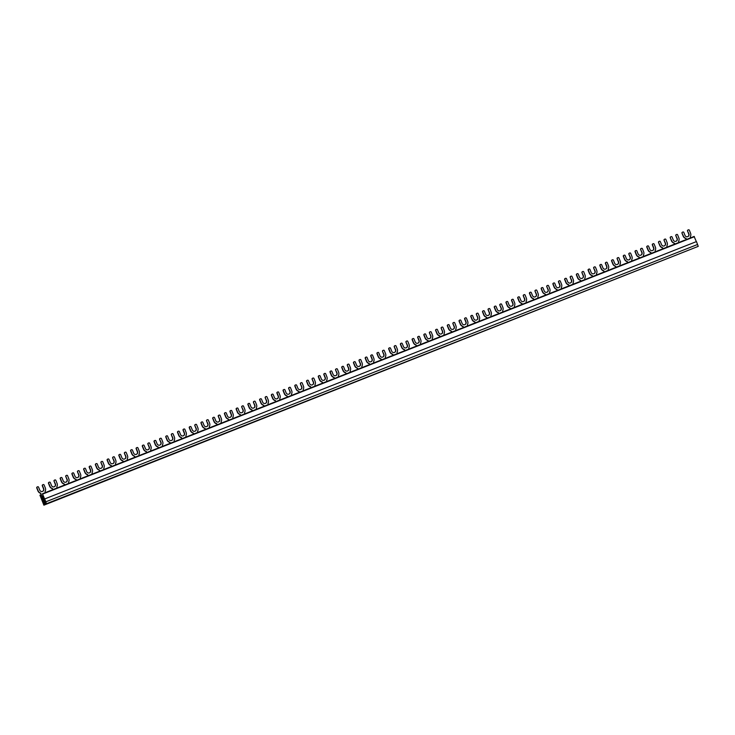 <?xml version="1.0" encoding="UTF-8"?>
<svg xmlns="http://www.w3.org/2000/svg" width="735" height="735" viewBox="0 0 735 735"><rect width="100%" height="100%" fill="white"/><g stroke="black" fill="none" stroke-linecap="round" stroke-linejoin="round"><path stroke-width="1.1" d="M39.947 495.17L43.889 505.175L698.25 246.363L696.449 241.585L44.605 498.982L42.428 493.773L46.103 503.117L42.933 495.932L42.455 496.199L45.395 503.512L42.226 496.327L41.748 496.603L44.458 504.035L41.518 496.722L41.041 496.998L43.76 504.44L39.947 495.17L41.16 494.692M44.697 498.936L46.498 503.705L43.889 505.175M686.251 239.555L686.04 238.425L686.462 239.472M64.478 485.063L64.267 483.933L64.689 484.981M674.519 244.185L674.307 243.055L674.73 244.103M52.745 489.694L52.534 488.564L52.957 489.611M662.786 248.825L662.575 247.686L662.998 248.733M41.895 496.52L40.609 493.304L42.097 496.401M40.802 493.194A3.941 3.85 -119.4 0 1 38.156 490.824L36.952 487.829A0.717 0.698 -119.4 0 1 37.338 486.91L37.66 486.781A0.717 0.698 -119.4 0 1 38.578 487.186L39.782 490.181A2.15 2.104 60.6 0 0 42.795 491.283A2.15 2.104 60.6 0 0 43.696 488.637L42.492 485.642A0.717 0.698 -119.4 0 1 42.878 484.723L43.2 484.595A0.717 0.698 -119.4 0 1 44.118 484.999L45.322 487.994A3.941 3.85 -119.4 0 1 45.037 491.522L45.46 492.569M84.056 468.489A0.717 0.698 60.6 0 0 83.68 469.417L84.883 472.412A3.941 3.85 60.6 0 0 87.529 474.782L88.154 475.72M87.731 474.663A3.941 3.85 -119.4 0 1 85.076 472.293L83.873 469.307A0.717 0.698 -119.4 0 1 84.259 468.379L84.589 468.25A0.717 0.698 -119.4 0 1 85.508 468.664L86.712 471.649A2.15 2.104 60.6 0 0 89.716 472.752A2.15 2.104 60.6 0 0 90.616 470.106L89.413 467.12A0.717 0.698 -119.4 0 1 89.799 466.192L90.129 466.063A0.717 0.698 -119.4 0 1 91.048 466.477L92.252 469.463A3.941 3.85 -119.4 0 1 91.967 472.991L92.389 474.038M130.986 449.967A0.717 0.698 60.6 0 0 130.6 450.886L131.804 453.881A3.941 3.85 60.6 0 0 134.459 456.251L135.075 457.188M134.661 456.141A3.941 3.85 -119.4 0 1 132.006 453.771L130.802 450.775A0.717 0.698 -119.4 0 1 131.188 449.848L131.51 449.719A0.717 0.698 -119.4 0 1 132.429 450.132L133.632 453.118A2.15 2.104 60.6 0 0 136.646 454.221A2.15 2.104 60.6 0 0 137.546 451.575L136.343 448.589A0.717 0.698 -119.4 0 1 136.728 447.661L137.05 447.532A0.717 0.698 -119.4 0 1 137.969 447.946L139.172 450.932A3.941 3.85 -119.4 0 1 138.897 454.469L139.319 455.516M177.916 431.436A0.717 0.698 60.6 0 0 177.53 432.355L178.734 435.35A3.941 3.85 60.6 0 0 181.38 437.72L182.004 438.657M181.582 437.61A3.941 3.85 -119.4 0 1 178.927 435.239L177.732 432.244A0.717 0.698 -119.4 0 1 178.109 431.326L178.44 431.197A0.717 0.698 -119.4 0 1 179.358 431.601L180.562 434.596A2.15 2.104 60.6 0 0 183.575 435.699A2.15 2.104 60.6 0 0 184.467 433.053L183.263 430.058A0.717 0.698 -119.4 0 1 183.649 429.139L183.98 429.01A0.717 0.698 -119.4 0 1 184.898 429.415L186.102 432.41A3.941 3.85 -119.4 0 1 185.817 435.938L186.24 436.985M224.837 412.905A0.717 0.698 60.6 0 0 224.451 413.833L225.654 416.818A3.941 3.85 60.6 0 0 228.309 419.189L228.934 420.126M228.511 419.079A3.941 3.85 -119.4 0 1 225.856 416.708L224.653 413.713A0.717 0.698 -119.4 0 1 225.039 412.794L225.36 412.666A0.717 0.698 -119.4 0 1 226.279 413.07L227.482 416.065A2.15 2.104 60.6 0 0 230.496 417.168A2.15 2.104 60.6 0 0 231.396 414.522L230.193 411.526A0.717 0.698 -119.4 0 1 230.579 410.608L230.9 410.479A0.717 0.698 -119.4 0 1 231.819 410.883L233.023 413.878A3.941 3.85 -119.4 0 1 232.747 417.406L233.17 418.454M271.766 394.383A0.717 0.698 60.6 0 0 271.38 395.301L272.584 398.296A3.941 3.85 60.6 0 0 275.239 400.667L275.855 401.604M275.432 400.547A3.941 3.85 -119.4 0 1 272.786 398.177L271.582 395.191A0.717 0.698 -119.4 0 1 271.968 394.263L272.29 394.135A0.717 0.698 -119.4 0 1 273.209 394.548L274.412 397.534A2.15 2.104 60.6 0 0 277.426 398.636A2.15 2.104 60.6 0 0 278.326 395.99L277.123 393.004A0.717 0.698 -119.4 0 1 277.508 392.077L277.83 391.948A0.717 0.698 -119.4 0 1 278.749 392.361L279.952 395.347A3.941 3.85 -119.4 0 1 279.667 398.875L280.09 399.923M318.687 375.851A0.717 0.698 60.6 0 0 318.31 376.77L319.514 379.765A3.941 3.85 60.6 0 0 322.16 382.136L322.784 383.073M322.362 382.025A3.941 3.85 -119.4 0 1 319.707 379.655L318.503 376.66A0.717 0.698 -119.4 0 1 318.889 375.741L319.22 375.613A0.717 0.698 -119.4 0 1 320.138 376.017L321.342 379.012A2.15 2.104 60.6 0 0 324.346 380.105A2.15 2.104 60.6 0 0 325.247 377.459L324.043 374.473A0.717 0.698 -119.4 0 1 324.429 373.545L324.76 373.417A0.717 0.698 -119.4 0 1 325.678 373.83L326.882 376.816A3.941 3.85 -119.4 0 1 326.597 380.353L327.02 381.401M365.617 357.32A0.717 0.698 60.6 0 0 365.231 358.239L366.434 361.234A3.941 3.85 60.6 0 0 369.089 363.604L369.705 364.542M369.292 363.494A3.941 3.85 -119.4 0 1 366.636 361.124L365.433 358.129A0.717 0.698 -119.4 0 1 365.819 357.21L366.14 357.081A0.717 0.698 -119.4 0 1 367.059 357.486L368.263 360.481A2.15 2.104 60.6 0 0 371.276 361.583A2.15 2.104 60.6 0 0 372.176 358.937L370.973 355.942A0.717 0.698 -119.4 0 1 371.359 355.023L371.68 354.895A0.717 0.698 -119.4 0 1 372.599 355.299L373.803 358.294A3.941 3.85 -119.4 0 1 373.527 361.822L373.95 362.869M412.546 338.789A0.717 0.698 60.6 0 0 412.16 339.717L413.364 342.703A3.941 3.85 60.6 0 0 416.01 345.073L416.635 346.01M416.212 344.963A3.941 3.85 -119.4 0 1 413.557 342.593L412.363 339.598A0.717 0.698 -119.4 0 1 412.739 338.679L413.07 338.55A0.717 0.698 -119.4 0 1 413.989 338.954L415.192 341.95A2.15 2.104 60.6 0 0 418.206 343.052A2.15 2.104 60.6 0 0 419.097 340.406L417.893 337.411A0.717 0.698 -119.4 0 1 418.279 336.492L418.61 336.364A0.717 0.698 -119.4 0 1 419.529 336.768L420.732 339.763A3.941 3.85 -119.4 0 1 420.448 343.291L420.87 344.338M459.467 320.267A0.717 0.698 60.6 0 0 459.081 321.186L460.285 324.181A3.941 3.85 60.6 0 0 462.94 326.551L463.564 327.488M463.142 326.432A3.941 3.85 -119.4 0 1 460.487 324.062L459.283 321.076A0.717 0.698 -119.4 0 1 459.669 320.148L459.991 320.019A0.717 0.698 -119.4 0 1 460.909 320.432L462.113 323.418A2.15 2.104 60.6 0 0 465.126 324.521A2.15 2.104 60.6 0 0 466.027 321.875L464.823 318.889A0.717 0.698 -119.4 0 1 465.209 317.961L465.531 317.832A0.717 0.698 -119.4 0 1 466.449 318.246L467.653 321.232A3.941 3.85 -119.4 0 1 467.377 324.76L467.8 325.816M506.397 301.736A0.717 0.698 60.6 0 0 506.011 302.655L507.214 305.65A3.941 3.85 60.6 0 0 509.87 308.02L510.485 308.957M510.062 307.91A3.941 3.85 -119.4 0 1 507.416 305.539L506.213 302.544A0.717 0.698 -119.4 0 1 506.599 301.626L506.92 301.497A0.717 0.698 -119.4 0 1 507.839 301.901L509.043 304.896A2.15 2.104 60.6 0 0 512.056 305.99A2.15 2.104 60.6 0 0 512.957 303.353L511.753 300.358A0.717 0.698 -119.4 0 1 512.139 299.43L512.46 299.301A0.717 0.698 -119.4 0 1 513.379 299.715L514.583 302.701A3.941 3.85 -119.4 0 1 514.298 306.238L514.721 307.285M553.317 283.205A0.717 0.698 60.6 0 0 552.941 284.123L554.135 287.119A3.941 3.85 60.6 0 0 556.79 289.489L557.415 290.426M556.992 289.379A3.941 3.85 -119.4 0 1 554.337 287.008L553.133 284.013A0.717 0.698 -119.4 0 1 553.519 283.094L553.85 282.966A0.717 0.698 -119.4 0 1 554.769 283.37L555.972 286.365A2.15 2.104 60.6 0 0 558.977 287.468A2.15 2.104 60.6 0 0 559.877 284.822L558.673 281.827A0.717 0.698 -119.4 0 1 559.059 280.908L559.39 280.779A0.717 0.698 -119.4 0 1 560.309 281.183L561.512 284.179A3.941 3.85 -119.4 0 1 561.228 287.707L561.65 288.754M600.247 264.673A0.717 0.698 60.6 0 0 599.861 265.601L601.065 268.587A3.941 3.85 60.6 0 0 603.72 270.958L604.335 271.895M603.922 270.848A3.941 3.85 -119.4 0 1 601.267 268.477L600.063 265.482A0.717 0.698 -119.4 0 1 600.449 264.563L600.771 264.435A0.717 0.698 -119.4 0 1 601.689 264.839L602.893 267.834A2.15 2.104 60.6 0 0 605.906 268.937A2.15 2.104 60.6 0 0 606.807 266.29L605.603 263.295A0.717 0.698 -119.4 0 1 605.989 262.377L606.311 262.248A0.717 0.698 -119.4 0 1 607.229 262.652L608.433 265.647A3.941 3.85 -119.4 0 1 608.157 269.175L608.58 270.223M647.177 246.151A0.717 0.698 60.6 0 0 646.791 247.07L647.994 250.065A3.941 3.85 60.6 0 0 650.64 252.436L651.265 253.373M650.842 252.316A3.941 3.85 -119.4 0 1 648.187 249.946L646.984 246.96A0.717 0.698 -119.4 0 1 647.37 246.032L647.7 245.903A0.717 0.698 -119.4 0 1 648.619 246.317L649.823 249.303A2.15 2.104 60.6 0 0 652.836 250.405A2.15 2.104 60.6 0 0 653.727 247.759L652.524 244.773A0.717 0.698 -119.4 0 1 652.91 243.845L653.24 243.717A0.717 0.698 -119.4 0 1 654.159 244.13L655.363 247.116A3.941 3.85 -119.4 0 1 655.078 250.644L655.501 251.701M42.676 484.834A0.717 0.698 60.6 0 0 42.29 485.762L42.492 485.642M42.694 491.338A2.15 2.104 -119.4 0 0 43.494 488.747L42.29 485.762M37.136 487.02A0.717 0.698 60.6 0 0 36.75 487.948L37.954 490.934A3.941 3.85 60.6 0 0 40.609 493.304M89.596 466.302A0.717 0.698 60.6 0 0 89.22 467.23L89.413 467.12M89.615 472.807A2.15 2.104 -119.4 0 0 90.414 470.216L89.22 467.23M87.943 475.802L87.529 474.782M136.526 447.78A0.717 0.698 60.6 0 0 136.14 448.699L136.343 448.589M136.545 454.276A2.15 2.104 -119.4 0 0 137.344 451.694L136.14 448.699M134.863 457.271L134.459 456.251M183.456 429.249A0.717 0.698 60.6 0 0 183.07 430.168L183.263 430.058M183.474 435.745A2.15 2.104 -119.4 0 0 184.274 433.163L183.07 430.168M181.793 438.74L181.38 437.72M230.377 410.718A0.717 0.698 60.6 0 0 229.991 411.646L230.193 411.526M230.395 417.223A2.15 2.104 -119.4 0 0 231.194 414.632L229.991 411.646M228.723 420.209L228.309 419.189M277.306 392.187A0.717 0.698 60.6 0 0 276.92 393.115L277.123 393.004M277.325 398.692A2.15 2.104 -119.4 0 0 278.124 396.101L276.92 393.115M275.643 401.687L275.239 400.667M324.227 373.665A0.717 0.698 60.6 0 0 323.85 374.584L324.043 374.473M324.245 380.16A2.15 2.104 -119.4 0 0 325.045 377.579L323.85 374.584M322.573 383.156L322.16 382.136M371.157 355.134A0.717 0.698 60.6 0 0 370.771 356.052L370.973 355.942M371.175 361.629A2.15 2.104 -119.4 0 0 371.974 359.048L370.771 356.052M369.494 364.624L369.089 363.604M418.086 336.602A0.717 0.698 60.6 0 0 417.7 337.53L417.893 337.411M418.105 343.107A2.15 2.104 -119.4 0 0 418.904 340.516L417.7 337.53M416.423 346.093L416.01 345.073M465.007 318.071A0.717 0.698 60.6 0 0 464.621 318.999L464.823 318.889M465.025 324.576A2.15 2.104 -119.4 0 0 465.825 321.985L464.621 318.999M463.353 327.571L462.94 326.551M511.937 299.549A0.717 0.698 60.6 0 0 511.551 300.468L511.753 300.358M511.955 306.045A2.15 2.104 -119.4 0 0 512.754 303.463L511.551 300.468M510.274 309.04L509.87 308.02M558.857 281.018A0.717 0.698 60.6 0 0 558.481 281.937L558.673 281.827M558.876 287.523A2.15 2.104 -119.4 0 0 559.675 284.932L558.481 281.937M557.203 290.509L556.79 289.489M605.787 262.487A0.717 0.698 60.6 0 0 605.401 263.415L605.603 263.295M605.805 268.992A2.15 2.104 -119.4 0 0 606.605 266.401L605.401 263.415M604.124 271.978L603.72 270.958M652.717 243.965A0.717 0.698 60.6 0 0 652.331 244.884L652.524 244.773M652.735 250.46A2.15 2.104 -119.4 0 0 653.534 247.879L652.331 244.884M651.054 253.456L650.64 252.436M698.25 246.363L46.498 503.705M697.506 244.507L45.754 501.849M696.348 241.631L694.235 236.78M76.21 480.433L75.999 479.303L76.422 480.35M80.657 478.678L80.234 477.621A3.941 3.85 -119.4 0 0 80.519 474.093L79.316 471.107A0.717 0.698 -119.4 0 0 78.397 470.694L78.066 470.823A0.717 0.698 -119.4 0 0 77.983 470.869L77.781 470.979A0.717 0.698 60.6 0 0 77.487 471.861L78.884 474.736A2.15 2.104 60.6 0 1 77.983 477.382A2.15 2.104 60.6 0 1 74.979 476.28L73.776 473.294A0.717 0.698 -119.4 0 0 72.857 472.881L72.526 473.009A0.717 0.698 -119.4 0 0 72.443 473.055L72.241 473.165A0.717 0.698 60.6 0 0 71.947 474.047L73.151 477.043A3.941 3.85 60.6 0 0 75.797 479.413M123.14 461.902L122.929 460.771L123.351 461.819M127.587 460.147L127.164 459.099A3.941 3.85 -119.4 0 0 127.44 455.571L126.236 452.576A0.717 0.698 -119.4 0 0 125.317 452.172L124.996 452.301A0.717 0.698 -119.4 0 0 124.913 452.337L124.711 452.448A0.717 0.698 60.6 0 0 124.408 453.33L125.814 456.214A2.15 2.104 60.6 0 1 124.913 458.861A2.15 2.104 60.6 0 1 121.9 457.758L120.696 454.763A0.717 0.698 -119.4 0 0 119.777 454.359L119.456 454.487A0.717 0.698 -119.4 0 0 119.373 454.524L119.171 454.634A0.717 0.698 60.6 0 0 118.868 455.516L120.071 458.511A3.941 3.85 60.6 0 0 122.727 460.882M170.061 443.37L169.849 442.24L170.272 443.288M174.507 441.616L174.085 440.568A3.941 3.85 -119.4 0 0 174.37 437.04L173.166 434.045A0.717 0.698 -119.4 0 0 172.247 433.641L171.916 433.769A0.717 0.698 -119.4 0 0 171.834 433.806L171.632 433.926A0.717 0.698 60.6 0 0 171.338 434.798L172.743 437.683A2.15 2.104 60.6 0 1 171.843 440.329A2.15 2.104 60.6 0 1 168.829 439.227L167.626 436.232A0.717 0.698 -119.4 0 0 166.707 435.827L166.376 435.956A0.717 0.698 -119.4 0 0 166.294 435.993L166.101 436.112A0.717 0.698 60.6 0 0 165.798 436.994L167.001 439.98A3.941 3.85 60.6 0 0 169.647 442.351M216.99 424.848L216.779 423.709L217.202 424.756M221.437 423.084L221.014 422.037A3.941 3.85 -119.4 0 0 221.29 418.509L220.096 415.514A0.717 0.698 -119.4 0 0 219.177 415.11L218.846 415.238A0.717 0.698 -119.4 0 0 218.764 415.284L218.561 415.394A0.717 0.698 60.6 0 0 218.258 416.276L219.664 419.152A2.15 2.104 60.6 0 1 218.764 421.798A2.15 2.104 60.6 0 1 215.75 420.696L214.556 417.71A0.717 0.698 -119.4 0 0 213.637 417.296L213.306 417.425A0.717 0.698 -119.4 0 0 213.224 417.471L213.021 417.581A0.717 0.698 60.6 0 0 212.718 418.463L213.922 421.449A3.941 3.85 60.6 0 0 216.577 423.829M263.911 406.317L263.7 405.187L264.122 406.235M268.358 404.562L267.944 403.506A3.941 3.85 -119.4 0 0 268.22 399.978L267.016 396.992A0.717 0.698 -119.4 0 0 266.098 396.578L265.776 396.707A0.717 0.698 -119.4 0 0 265.684 396.753L265.491 396.863A0.717 0.698 60.6 0 0 265.188 397.745L266.594 400.621A2.15 2.104 60.6 0 1 265.693 403.267A2.15 2.104 60.6 0 1 262.68 402.164L261.476 399.178A0.717 0.698 -119.4 0 0 260.558 398.765L260.236 398.894A0.717 0.698 -119.4 0 0 260.144 398.94L259.951 399.05A0.717 0.698 60.6 0 0 259.648 399.932L260.851 402.927A3.941 3.85 60.6 0 0 263.507 405.297M310.841 387.786L310.629 386.656L311.052 387.703M315.287 386.031L314.865 384.984A3.941 3.85 -119.4 0 0 315.15 381.456L313.946 378.461A0.717 0.698 -119.4 0 0 313.027 378.056L312.697 378.185A0.717 0.698 -119.4 0 0 312.614 378.222L312.412 378.332A0.717 0.698 60.6 0 0 312.118 379.214L313.514 382.099A2.15 2.104 60.6 0 1 312.614 384.745A2.15 2.104 60.6 0 1 309.61 383.642L308.406 380.647A0.717 0.698 -119.4 0 0 307.487 380.243L307.156 380.372A0.717 0.698 -119.4 0 0 307.074 380.408L306.872 380.519A0.717 0.698 60.6 0 0 306.578 381.401L307.781 384.396A3.941 3.85 60.6 0 0 310.427 386.766M357.77 369.255L357.559 368.125L357.982 369.172M362.217 367.5L361.795 366.453A3.941 3.85 -119.4 0 0 362.07 362.925L360.867 359.929A0.717 0.698 -119.4 0 0 359.948 359.525L359.626 359.654A0.717 0.698 -119.4 0 0 359.544 359.691L359.341 359.81A0.717 0.698 60.6 0 0 359.038 360.692L360.444 363.568A2.15 2.104 60.6 0 1 359.544 366.214A2.15 2.104 60.6 0 1 356.53 365.111L355.327 362.116A0.717 0.698 -119.4 0 0 354.408 361.712L354.086 361.84A0.717 0.698 -119.4 0 0 354.004 361.877L353.801 361.997A0.717 0.698 60.6 0 0 353.498 362.879L354.702 365.865A3.941 3.85 60.6 0 0 357.357 368.235M404.691 350.733L404.48 349.594L404.902 350.65M409.138 348.969L408.715 347.921A3.941 3.85 -119.4 0 0 409 344.393L407.796 341.398A0.717 0.698 -119.4 0 0 406.878 340.994L406.547 341.123A0.717 0.698 -119.4 0 0 406.464 341.169L406.262 341.279A0.717 0.698 60.6 0 0 405.968 342.161L407.365 345.037A2.15 2.104 60.6 0 1 406.473 347.683A2.15 2.104 60.6 0 1 403.46 346.58L402.256 343.594A0.717 0.698 -119.4 0 0 401.338 343.181L401.007 343.309A0.717 0.698 -119.4 0 0 400.924 343.355L400.722 343.465A0.717 0.698 60.6 0 0 400.428 344.347L401.632 347.343A3.941 3.85 60.6 0 0 404.278 349.713M451.621 332.202L451.409 331.072L451.832 332.119M456.067 330.447L455.645 329.399A3.941 3.85 -119.4 0 0 455.921 325.862L454.726 322.876A0.717 0.698 -119.4 0 0 453.807 322.463L453.477 322.591A0.717 0.698 -119.4 0 0 453.394 322.637L453.192 322.748A0.717 0.698 60.6 0 0 452.889 323.63L454.294 326.505A2.15 2.104 60.6 0 1 453.394 329.151A2.15 2.104 60.6 0 1 450.38 328.049L449.186 325.063A0.717 0.698 -119.4 0 0 448.267 324.649L447.937 324.778A0.717 0.698 -119.4 0 0 447.854 324.824L447.652 324.934A0.717 0.698 60.6 0 0 447.349 325.816L448.552 328.811A3.941 3.85 60.6 0 0 451.207 331.182M498.541 313.67L498.33 312.54L498.753 313.588M502.988 311.916L502.575 310.868A3.941 3.85 -119.4 0 0 502.85 307.34L501.647 304.345A0.717 0.698 -119.4 0 0 500.728 303.941L500.406 304.069A0.717 0.698 -119.4 0 0 500.314 304.106L500.122 304.216A0.717 0.698 60.6 0 0 499.818 305.098L501.224 307.983A2.15 2.104 60.6 0 1 500.324 310.629A2.15 2.104 60.6 0 1 497.31 309.527L496.107 306.532A0.717 0.698 -119.4 0 0 495.188 306.127L494.866 306.256A0.717 0.698 -119.4 0 0 494.774 306.293L494.582 306.403A0.717 0.698 60.6 0 0 494.278 307.285L495.482 310.28A3.941 3.85 60.6 0 0 498.137 312.651M545.471 295.139L545.26 294.009L545.682 295.057M549.918 293.384L549.495 292.337A3.941 3.85 -119.4 0 0 549.78 288.809L548.576 285.814A0.717 0.698 -119.4 0 0 547.658 285.41L547.327 285.538A0.717 0.698 -119.4 0 0 547.244 285.575L547.042 285.694A0.717 0.698 60.6 0 0 546.748 286.577L548.145 289.452A2.15 2.104 60.6 0 1 547.244 292.098A2.15 2.104 60.6 0 1 544.24 290.996L543.036 288.001A0.717 0.698 -119.4 0 0 542.118 287.596L541.787 287.725A0.717 0.698 -119.4 0 0 541.704 287.762L541.502 287.881A0.717 0.698 60.6 0 0 541.208 288.763L542.412 291.749A3.941 3.85 60.6 0 0 545.058 294.119M592.401 276.617L592.189 275.478L592.612 276.535M596.848 274.853L596.425 273.806A3.941 3.85 -119.4 0 0 596.701 270.278L595.497 267.292A0.717 0.698 -119.4 0 0 594.578 266.879L594.257 267.007A0.717 0.698 -119.4 0 0 594.174 267.053L593.972 267.163A0.717 0.698 60.6 0 0 593.669 268.045L595.074 270.921A2.15 2.104 60.6 0 1 594.174 273.567A2.15 2.104 60.6 0 1 591.161 272.464L589.957 269.479A0.717 0.698 -119.4 0 0 589.038 269.065L588.717 269.194A0.717 0.698 -119.4 0 0 588.634 269.24L588.432 269.35A0.717 0.698 60.6 0 0 588.129 270.232L589.332 273.227A3.941 3.85 60.6 0 0 591.987 275.597M639.321 258.086L639.11 256.956L639.533 258.003M643.768 256.331L643.346 255.284A3.941 3.85 -119.4 0 0 643.63 251.747L642.427 248.761A0.717 0.698 -119.4 0 0 641.508 248.347L641.177 248.476A0.717 0.698 -119.4 0 0 641.095 248.522L640.892 248.632A0.717 0.698 60.6 0 0 640.598 249.514L641.995 252.39A2.15 2.104 60.6 0 1 641.104 255.036A2.15 2.104 60.6 0 1 638.09 253.942L636.887 250.947A0.717 0.698 -119.4 0 0 635.968 250.543L635.637 250.672A0.717 0.698 -119.4 0 0 635.554 250.708L635.352 250.819A0.717 0.698 60.6 0 0 635.058 251.701L636.262 254.696A3.941 3.85 60.6 0 0 638.908 257.066M639.11 256.956A3.941 3.85 -119.4 0 1 636.464 254.586L636.262 254.696M635.554 250.708A0.717 0.698 -119.4 0 0 635.26 251.59L636.464 254.586M640.801 249.404A0.717 0.698 -119.4 0 1 641.095 248.522M641.003 255.091A2.15 2.104 -119.4 0 0 641.802 252.509L640.598 249.514M592.189 275.478A3.941 3.85 -119.4 0 1 589.534 273.108L589.332 273.227M588.634 269.24A0.717 0.698 -119.4 0 0 588.331 270.122L589.534 273.108M593.871 267.935A0.717 0.698 -119.4 0 1 594.174 267.053M594.073 273.622A2.15 2.104 -119.4 0 0 594.872 271.031L593.669 268.045M545.26 294.009A3.941 3.85 -119.4 0 1 542.605 291.639L542.412 291.749M541.704 287.762A0.717 0.698 -119.4 0 0 541.401 288.644L542.605 291.639M546.941 286.457A0.717 0.698 -119.4 0 1 547.244 285.575M547.143 292.153A2.15 2.104 -119.4 0 0 547.952 289.562L546.748 286.577M498.33 312.54A3.941 3.85 -119.4 0 1 495.684 310.17L495.482 310.28M494.774 306.293A0.717 0.698 -119.4 0 0 494.48 307.175L495.684 310.17M500.02 304.988A0.717 0.698 -119.4 0 1 500.314 304.106M500.223 310.675A2.15 2.104 -119.4 0 0 501.022 308.094L499.818 305.098M451.409 331.072A3.941 3.85 -119.4 0 1 448.754 328.701L448.552 328.811M447.854 324.824A0.717 0.698 -119.4 0 0 447.551 325.706L448.754 328.701M453.091 323.519A0.717 0.698 -119.4 0 1 453.394 322.637M453.293 329.207A2.15 2.104 -119.4 0 0 454.092 326.625L452.889 323.63M404.48 349.594A3.941 3.85 -119.4 0 1 401.834 347.223L401.632 347.343M400.924 343.355A0.717 0.698 -119.4 0 0 400.63 344.237L401.834 347.223M406.17 342.051A0.717 0.698 -119.4 0 1 406.464 341.169M406.372 347.738A2.15 2.104 -119.4 0 0 407.172 345.147L405.968 342.161M357.559 368.125A3.941 3.85 -119.4 0 1 354.904 365.754L354.702 365.865M354.004 361.877A0.717 0.698 -119.4 0 0 353.7 362.759L354.904 365.754M359.24 360.573A0.717 0.698 -119.4 0 1 359.544 359.691M359.443 366.269A2.15 2.104 -119.4 0 0 360.242 363.678L359.038 360.692M310.629 386.656A3.941 3.85 -119.4 0 1 307.974 384.286L307.781 384.396M307.074 380.408A0.717 0.698 -119.4 0 0 306.771 381.29L307.974 384.286M312.311 379.104A0.717 0.698 -119.4 0 1 312.614 378.222M312.513 384.791A2.15 2.104 -119.4 0 0 313.321 382.209L312.118 379.214M263.7 405.187A3.941 3.85 -119.4 0 1 261.054 402.808L260.851 402.927M260.144 398.94A0.717 0.698 -119.4 0 0 259.85 399.822L261.054 402.808M265.39 397.635A0.717 0.698 -119.4 0 1 265.684 396.753M265.592 403.322A2.15 2.104 -119.4 0 0 266.392 400.74L265.188 397.745M216.779 423.709A3.941 3.85 -119.4 0 1 214.124 421.339L213.922 421.449M213.224 417.471A0.717 0.698 -119.4 0 0 212.92 418.353L214.124 421.339M218.46 416.157A0.717 0.698 -119.4 0 1 218.764 415.284M218.662 421.853A2.15 2.104 -119.4 0 0 219.462 419.262L218.258 416.276M169.849 442.24A3.941 3.85 -119.4 0 1 167.203 439.87L167.001 439.98M166.294 435.993A0.717 0.698 -119.4 0 0 166 436.875L167.203 439.87M171.54 434.688A0.717 0.698 -119.4 0 1 171.834 433.806M171.742 440.384A2.15 2.104 -119.4 0 0 172.541 437.794L171.338 434.798M122.929 460.771A3.941 3.85 -119.4 0 1 120.274 458.401L120.071 458.511M119.373 454.524A0.717 0.698 -119.4 0 0 119.07 455.406L120.274 458.401M124.61 453.219A0.717 0.698 -119.4 0 1 124.913 452.337M124.812 458.906A2.15 2.104 -119.4 0 0 125.611 456.325L124.408 453.33M75.999 479.303A3.941 3.85 -119.4 0 1 73.344 476.923L73.151 477.043M72.443 473.055A0.717 0.698 -119.4 0 0 72.14 473.937L73.344 476.923M77.68 471.751A0.717 0.698 -119.4 0 1 77.983 470.869M77.882 477.438A2.15 2.104 -119.4 0 0 78.691 474.856L77.487 471.861M690.698 237.8L690.275 236.753A3.941 3.85 -119.4 0 0 690.551 233.225L689.356 230.23A0.717 0.698 -119.4 0 0 688.429 229.825L688.107 229.954A0.717 0.698 -119.4 0 0 688.024 229.991L687.822 230.101A0.717 0.698 60.6 0 0 687.519 230.983L688.925 233.868A2.15 2.104 60.6 0 1 688.024 236.514A2.15 2.104 60.6 0 1 685.011 235.411L683.816 232.416A0.717 0.698 -119.4 0 0 682.898 232.012L682.567 232.141A0.717 0.698 -119.4 0 0 682.484 232.177L682.282 232.288A0.717 0.698 60.6 0 0 681.979 233.17L683.385 236.054A3.941 3.85 -119.4 0 0 686.04 238.425M682.181 233.059A0.717 0.698 -119.4 0 1 682.484 232.177M687.721 230.873A0.717 0.698 -119.4 0 1 688.024 229.991M687.923 236.56A2.15 2.104 -119.4 0 0 688.723 233.978L687.519 230.983M685.838 238.535A3.941 3.85 60.6 0 1 683.183 236.165L681.979 233.17M57.192 487.939L56.77 486.892A3.941 3.85 -119.4 0 0 57.054 483.364L55.851 480.368A0.717 0.698 -119.4 0 0 54.932 479.964L54.601 480.093A0.717 0.698 -119.4 0 0 54.519 480.13L54.316 480.24A0.717 0.698 60.6 0 0 54.022 481.122L55.428 484.007A2.15 2.104 60.6 0 1 54.528 486.653A2.15 2.104 60.6 0 1 51.514 485.55L50.311 482.555A0.717 0.698 -119.4 0 0 49.392 482.151L49.061 482.279A0.717 0.698 -119.4 0 0 48.979 482.316L48.786 482.426A0.717 0.698 60.6 0 0 48.482 483.308L49.686 486.304A3.941 3.85 60.6 0 0 52.341 488.674M99.675 471.163L99.464 470.032L99.886 471.08M104.122 469.408L103.699 468.36A3.941 3.85 -119.4 0 0 103.975 464.832L102.781 461.837A0.717 0.698 -119.4 0 0 101.862 461.433L101.531 461.562A0.717 0.698 -119.4 0 0 101.448 461.598L101.246 461.718A0.717 0.698 60.6 0 0 100.943 462.6L102.349 465.475A2.15 2.104 60.6 0 1 101.448 468.121A2.15 2.104 60.6 0 1 98.435 467.019L97.24 464.024A0.717 0.698 -119.4 0 0 96.322 463.62L95.991 463.748A0.717 0.698 -119.4 0 0 95.908 463.785L95.706 463.904A0.717 0.698 60.6 0 0 95.403 464.786L96.607 467.772A3.941 3.85 60.6 0 0 99.262 470.143M146.596 452.641L146.384 451.501L146.807 452.558M151.042 450.886L150.629 449.829A3.941 3.85 -119.4 0 0 150.905 446.301L149.701 443.315A0.717 0.698 -119.4 0 0 148.782 442.902L148.461 443.03A0.717 0.698 -119.4 0 0 148.369 443.076L148.176 443.187A0.717 0.698 60.6 0 0 147.873 444.069L149.278 446.944A2.15 2.104 60.6 0 1 148.378 449.59A2.15 2.104 60.6 0 1 145.365 448.488L144.161 445.502A0.717 0.698 -119.4 0 0 143.242 445.088L142.921 445.217A0.717 0.698 -119.4 0 0 142.829 445.263L142.636 445.373A0.717 0.698 60.6 0 0 142.333 446.255L143.536 449.25A3.941 3.85 60.6 0 0 146.191 451.621M193.525 434.109L193.314 432.979L193.737 434.027M197.972 432.355L197.55 431.307A3.941 3.85 -119.4 0 0 197.834 427.77L196.631 424.784A0.717 0.698 -119.4 0 0 195.712 424.371L195.381 424.499A0.717 0.698 -119.4 0 0 195.299 424.545L195.097 424.655A0.717 0.698 60.6 0 0 194.803 425.537L196.199 428.422A2.15 2.104 60.6 0 1 195.299 431.059A2.15 2.104 60.6 0 1 192.294 429.966L191.091 426.971A0.717 0.698 -119.4 0 0 190.172 426.566L189.841 426.695A0.717 0.698 -119.4 0 0 189.759 426.732L189.556 426.842A0.717 0.698 60.6 0 0 189.262 427.724L190.466 430.719A3.941 3.85 60.6 0 0 193.112 433.09M240.455 415.578L240.244 414.448L240.667 415.495M244.902 413.823L244.479 412.776A3.941 3.85 -119.4 0 0 244.755 409.248L243.551 406.253A0.717 0.698 -119.4 0 0 242.633 405.849L242.311 405.977A0.717 0.698 -119.4 0 0 242.228 406.014L242.026 406.124A0.717 0.698 60.6 0 0 241.723 407.006L243.129 409.891A2.15 2.104 60.6 0 1 242.228 412.537A2.15 2.104 60.6 0 1 239.215 411.435L238.011 408.44A0.717 0.698 -119.4 0 0 237.093 408.035L236.771 408.164A0.717 0.698 -119.4 0 0 236.688 408.201L236.486 408.311A0.717 0.698 60.6 0 0 236.183 409.193L237.387 412.188A3.941 3.85 60.6 0 0 240.042 414.558M287.376 397.047L287.164 395.917L287.587 396.964M291.823 395.292L291.4 394.245A3.941 3.85 -119.4 0 0 291.685 390.717L290.481 387.722A0.717 0.698 -119.4 0 0 289.562 387.317L289.232 387.446A0.717 0.698 -119.4 0 0 289.149 387.483L288.947 387.602A0.717 0.698 60.6 0 0 288.653 388.484L290.059 391.36A2.15 2.104 60.6 0 1 289.158 394.006A2.15 2.104 60.6 0 1 286.145 392.903L284.941 389.908A0.717 0.698 -119.4 0 0 284.022 389.504L283.692 389.633A0.717 0.698 -119.4 0 0 283.609 389.669L283.407 389.789A0.717 0.698 60.6 0 0 283.113 390.671L284.316 393.657A3.941 3.85 60.6 0 0 286.962 396.027M334.306 378.525L334.094 377.386L334.517 378.442M338.752 376.77L338.33 375.714A3.941 3.85 -119.4 0 0 338.605 372.186L337.411 369.2A0.717 0.698 -119.4 0 0 336.492 368.786L336.161 368.915A0.717 0.698 -119.4 0 0 336.079 368.961L335.877 369.071A0.717 0.698 60.6 0 0 335.573 369.953L336.979 372.829A2.15 2.104 60.6 0 1 336.079 375.475A2.15 2.104 60.6 0 1 333.065 374.372L331.871 371.386A0.717 0.698 -119.4 0 0 330.952 370.973L330.621 371.101A0.717 0.698 -119.4 0 0 330.539 371.147L330.337 371.258A0.717 0.698 60.6 0 0 330.033 372.14L331.237 375.135A3.941 3.85 60.6 0 0 333.892 377.505M381.226 359.994L381.015 358.864L381.437 359.911M385.673 358.239L385.259 357.192A3.941 3.85 -119.4 0 0 385.535 353.664L384.331 350.668A0.717 0.698 -119.4 0 0 383.413 350.264L383.091 350.393A0.717 0.698 -119.4 0 0 382.999 350.43L382.806 350.54A0.717 0.698 60.6 0 0 382.503 351.422L383.909 354.307A2.15 2.104 60.6 0 1 383.008 356.944A2.15 2.104 60.6 0 1 379.995 355.85L378.791 352.855A0.717 0.698 -119.4 0 0 377.873 352.451L377.551 352.579A0.717 0.698 -119.4 0 0 377.459 352.616L377.266 352.726A0.717 0.698 60.6 0 0 376.963 353.608L378.167 356.604A3.941 3.85 60.6 0 0 380.822 358.974M428.156 341.463L427.945 340.333L428.367 341.38M432.603 339.708L432.18 338.66A3.941 3.85 -119.4 0 0 432.465 335.132L431.261 332.137A0.717 0.698 -119.4 0 0 430.342 331.733L430.012 331.862A0.717 0.698 -119.4 0 0 429.929 331.898L429.727 332.009A0.717 0.698 60.6 0 0 429.433 332.891L430.829 335.776A2.15 2.104 60.6 0 1 429.929 338.422A2.15 2.104 60.6 0 1 426.925 337.319L425.721 334.324A0.717 0.698 -119.4 0 0 424.802 333.92L424.472 334.048A0.717 0.698 -119.4 0 0 424.389 334.085L424.187 334.204A0.717 0.698 60.6 0 0 423.893 335.077L425.096 338.072A3.941 3.85 60.6 0 0 427.742 340.443M475.086 322.931L474.874 321.801L475.297 322.849M479.532 321.177L479.11 320.129A3.941 3.85 -119.4 0 0 479.385 316.601L478.182 313.606A0.717 0.698 -119.4 0 0 477.263 313.202L476.941 313.331A0.717 0.698 -119.4 0 0 476.859 313.367L476.657 313.487A0.717 0.698 60.6 0 0 476.353 314.369L477.759 317.244A2.15 2.104 60.6 0 1 476.859 319.89A2.15 2.104 60.6 0 1 473.845 318.788L472.642 315.793A0.717 0.698 -119.4 0 0 471.723 315.388L471.401 315.517A0.717 0.698 -119.4 0 0 471.319 315.563L471.117 315.673A0.717 0.698 60.6 0 0 470.813 316.555L472.017 319.541A3.941 3.85 60.6 0 0 474.672 321.912M522.006 304.409L521.795 303.27L522.217 304.327M526.453 302.655L526.03 301.598A3.941 3.85 -119.4 0 0 526.315 298.07L525.112 295.084A0.717 0.698 -119.4 0 0 524.193 294.671L523.862 294.799A0.717 0.698 -119.4 0 0 523.779 294.845L523.577 294.956A0.717 0.698 60.6 0 0 523.283 295.837L524.68 298.713A2.15 2.104 60.6 0 1 523.789 301.359A2.15 2.104 60.6 0 1 520.775 300.257L519.572 297.271A0.717 0.698 -119.4 0 0 518.653 296.857L518.322 296.986A0.717 0.698 -119.4 0 0 518.239 297.032L518.037 297.142A0.717 0.698 60.6 0 0 517.743 298.024L518.947 301.019A3.941 3.85 60.6 0 0 521.593 303.39M568.936 285.878L568.725 284.748L569.147 285.796M573.383 284.123L572.96 283.076A3.941 3.85 -119.4 0 0 573.236 279.548L572.041 276.553A0.717 0.698 -119.4 0 0 571.113 276.149L570.792 276.277A0.717 0.698 -119.4 0 0 570.709 276.314L570.507 276.424A0.717 0.698 60.6 0 0 570.204 277.306L571.609 280.191A2.15 2.104 60.6 0 1 570.709 282.828A2.15 2.104 60.6 0 1 567.696 281.735L566.501 278.74A0.717 0.698 -119.4 0 0 565.582 278.335L565.252 278.464A0.717 0.698 -119.4 0 0 565.169 278.501L564.967 278.611A0.717 0.698 60.6 0 0 564.664 279.493L565.867 282.488A3.941 3.85 60.6 0 0 568.522 284.858M615.856 267.347L615.645 266.217L616.068 267.264M620.303 265.592L619.89 264.545A3.941 3.85 -119.4 0 0 620.165 261.017L618.962 258.022A0.717 0.698 -119.4 0 0 618.043 257.617L617.722 257.746A0.717 0.698 -119.4 0 0 617.63 257.783L617.437 257.893A0.717 0.698 60.6 0 0 617.134 258.775L618.539 261.66A2.15 2.104 60.6 0 1 617.639 264.306A2.15 2.104 60.6 0 1 614.625 263.204L613.422 260.208A0.717 0.698 -119.4 0 0 612.503 259.804L612.182 259.933A0.717 0.698 -119.4 0 0 612.09 259.969L611.897 260.089A0.717 0.698 60.6 0 0 611.593 260.971L612.797 263.957A3.941 3.85 60.6 0 0 615.452 266.327M615.645 266.217A3.941 3.85 -119.4 0 1 612.999 263.847L612.797 263.957M612.09 259.969A0.717 0.698 -119.4 0 0 611.796 260.851L612.999 263.847M617.336 258.665A0.717 0.698 -119.4 0 1 617.63 257.783M617.538 264.361A2.15 2.104 -119.4 0 0 618.337 261.77L617.134 258.775M568.725 284.748A3.941 3.85 -119.4 0 1 566.069 282.378L565.867 282.488M565.169 278.501A0.717 0.698 -119.4 0 0 564.866 279.383L566.069 282.378M570.406 277.196A0.717 0.698 -119.4 0 1 570.709 276.314M570.608 282.883A2.15 2.104 -119.4 0 0 571.407 280.301L570.204 277.306M521.795 303.27A3.941 3.85 -119.4 0 1 519.149 300.9L518.947 301.019M518.239 297.032A0.717 0.698 -119.4 0 0 517.945 297.914L519.149 300.9M523.485 295.727A0.717 0.698 -119.4 0 1 523.779 294.845M523.688 301.414A2.15 2.104 -119.4 0 0 524.487 298.833L523.283 295.837M474.874 321.801A3.941 3.85 -119.4 0 1 472.219 319.431L472.017 319.541M471.319 315.563A0.717 0.698 -119.4 0 0 471.016 316.436L472.219 319.431M476.556 314.249A0.717 0.698 -119.4 0 1 476.859 313.367M476.758 319.945A2.15 2.104 -119.4 0 0 477.557 317.355L476.353 314.369M427.945 340.333A3.941 3.85 -119.4 0 1 425.289 337.962L425.096 338.072M424.389 334.085A0.717 0.698 -119.4 0 0 424.086 334.967L425.289 337.962M429.626 332.78A0.717 0.698 -119.4 0 1 429.929 331.898M429.828 338.477A2.15 2.104 -119.4 0 0 430.637 335.886L429.433 332.891M381.015 358.864A3.941 3.85 -119.4 0 1 378.369 356.493L378.167 356.604M377.459 352.616A0.717 0.698 -119.4 0 0 377.165 353.498L378.369 356.493M382.705 351.312A0.717 0.698 -119.4 0 1 382.999 350.43M382.907 356.999A2.15 2.104 -119.4 0 0 383.707 354.417L382.503 351.422M334.094 377.386A3.941 3.85 -119.4 0 1 331.439 375.015L331.237 375.135M330.539 371.147A0.717 0.698 -119.4 0 0 330.236 372.029L331.439 375.015M335.776 369.843A0.717 0.698 -119.4 0 1 336.079 368.961M335.978 375.53A2.15 2.104 -119.4 0 0 336.777 372.948L335.573 369.953M287.164 395.917A3.941 3.85 -119.4 0 1 284.519 393.547L284.316 393.657M283.609 389.669A0.717 0.698 -119.4 0 0 283.315 390.551L284.519 393.547M288.855 388.365A0.717 0.698 -119.4 0 1 289.149 387.483M289.057 394.061A2.15 2.104 -119.4 0 0 289.856 391.47L288.653 388.484M240.244 414.448A3.941 3.85 -119.4 0 1 237.589 412.078L237.387 412.188M236.688 408.201A0.717 0.698 -119.4 0 0 236.385 409.083L237.589 412.078M241.925 406.896A0.717 0.698 -119.4 0 1 242.228 406.014M242.127 412.592A2.15 2.104 -119.4 0 0 242.927 410.001L241.723 407.006M193.314 432.979A3.941 3.85 -119.4 0 1 190.659 430.609L190.466 430.719M189.759 426.732A0.717 0.698 -119.4 0 0 189.455 427.614L190.659 430.609M194.995 425.427A0.717 0.698 -119.4 0 1 195.299 424.545M195.198 431.114A2.15 2.104 -119.4 0 0 196.006 428.533L194.803 425.537M146.384 451.501A3.941 3.85 -119.4 0 1 143.738 449.131L143.536 449.25M142.829 445.263A0.717 0.698 -119.4 0 0 142.535 446.145L143.738 449.131M148.075 443.958A0.717 0.698 -119.4 0 1 148.369 443.076M148.277 449.645A2.15 2.104 -119.4 0 0 149.076 447.064L147.873 444.069M99.464 470.032A3.941 3.85 -119.4 0 1 96.809 467.662L96.607 467.772M95.908 463.785A0.717 0.698 -119.4 0 0 95.605 464.667L96.809 467.662M101.145 462.48A0.717 0.698 -119.4 0 1 101.448 461.598M101.347 468.177A2.15 2.104 -119.4 0 0 102.147 465.586L100.943 462.6M52.534 488.564A3.941 3.85 -119.4 0 1 49.888 486.193L49.686 486.304M48.979 482.316A0.717 0.698 -119.4 0 0 48.685 483.198L49.888 486.193M54.225 481.012A0.717 0.698 -119.4 0 1 54.519 480.13M54.427 486.699A2.15 2.104 -119.4 0 0 55.226 484.117L54.022 481.122M667.233 247.061L666.81 246.014A3.941 3.85 -119.4 0 0 667.095 242.486L665.892 239.491A0.717 0.698 -119.4 0 0 664.973 239.086L664.642 239.215A0.717 0.698 -119.4 0 0 664.559 239.252L664.357 239.371A0.717 0.698 60.6 0 0 664.063 240.253L665.46 243.129A2.15 2.104 60.6 0 1 664.559 245.775A2.15 2.104 60.6 0 1 661.555 244.672L660.352 241.686A0.717 0.698 -119.4 0 0 659.433 241.273L659.102 241.402A0.717 0.698 -119.4 0 0 659.019 241.447L658.817 241.558A0.717 0.698 60.6 0 0 658.523 242.44L659.92 245.315A3.941 3.85 -119.4 0 0 662.575 247.686M658.716 242.329A0.717 0.698 -119.4 0 1 659.019 241.447M664.256 240.134A0.717 0.698 -119.4 0 1 664.559 239.252M664.458 245.83A2.15 2.104 -119.4 0 0 665.267 243.239L664.063 240.253M662.373 247.805A3.941 3.85 60.6 0 1 659.727 245.426L658.523 242.44M68.925 483.308L68.502 482.261A3.941 3.85 -119.4 0 0 68.787 478.733L67.583 475.738A0.717 0.698 -119.4 0 0 66.665 475.334L66.334 475.462A0.717 0.698 -119.4 0 0 66.251 475.499L66.049 475.609A0.717 0.698 60.6 0 0 65.755 476.491L67.151 479.376A2.15 2.104 60.6 0 1 66.26 482.013A2.15 2.104 60.6 0 1 63.247 480.92L62.043 477.925A0.717 0.698 -119.4 0 0 61.124 477.52L60.794 477.649A0.717 0.698 -119.4 0 0 60.711 477.686L60.509 477.796A0.717 0.698 60.6 0 0 60.215 478.678L61.418 481.673A3.941 3.85 60.6 0 0 64.064 484.043M111.408 466.532L111.196 465.402L111.619 466.449M115.854 464.777L115.432 463.73A3.941 3.85 -119.4 0 0 115.707 460.202L114.504 457.207A0.717 0.698 -119.4 0 0 113.585 456.802L113.263 456.931A0.717 0.698 -119.4 0 0 113.181 456.968L112.979 457.078A0.717 0.698 60.6 0 0 112.675 457.96L114.081 460.845A2.15 2.104 60.6 0 1 113.181 463.491A2.15 2.104 60.6 0 1 110.167 462.388L108.964 459.393A0.717 0.698 -119.4 0 0 108.045 458.989L107.723 459.118A0.717 0.698 -119.4 0 0 107.641 459.154L107.439 459.274A0.717 0.698 60.6 0 0 107.135 460.147L108.339 463.142A3.941 3.85 60.6 0 0 110.994 465.512M158.328 448.001L158.117 446.871L158.54 447.918M162.775 446.246L162.352 445.199A3.941 3.85 -119.4 0 0 162.637 441.671L161.434 438.676A0.717 0.698 -119.4 0 0 160.515 438.271L160.193 438.4A0.717 0.698 -119.4 0 0 160.101 438.437L159.908 438.556A0.717 0.698 60.6 0 0 159.605 439.438L161.011 442.314A2.15 2.104 60.6 0 1 160.111 444.96A2.15 2.104 60.6 0 1 157.097 443.857L155.893 440.862A0.717 0.698 -119.4 0 0 154.975 440.458L154.653 440.587A0.717 0.698 -119.4 0 0 154.561 440.632L154.368 440.743A0.717 0.698 60.6 0 0 154.065 441.625L155.269 444.611A3.941 3.85 60.6 0 0 157.924 446.981M205.258 429.479L205.047 428.34L205.469 429.396M209.705 427.724L209.282 426.667A3.941 3.85 -119.4 0 0 209.567 423.139L208.363 420.154A0.717 0.698 -119.4 0 0 207.445 419.74L207.114 419.869A0.717 0.698 -119.4 0 0 207.031 419.915L206.829 420.025A0.717 0.698 60.6 0 0 206.535 420.907L207.931 423.783A2.15 2.104 60.6 0 1 207.031 426.429A2.15 2.104 60.6 0 1 204.027 425.326L202.823 422.34A0.717 0.698 -119.4 0 0 201.904 421.927L201.574 422.055A0.717 0.698 -119.4 0 0 201.491 422.101L201.289 422.212A0.717 0.698 60.6 0 0 200.995 423.094L202.198 426.089A3.941 3.85 60.6 0 0 204.845 428.459M252.179 410.948L251.976 409.818L252.39 410.865M256.634 409.193L256.212 408.145A3.941 3.85 -119.4 0 0 256.487 404.617L255.284 401.622A0.717 0.698 -119.4 0 0 254.365 401.218L254.044 401.347A0.717 0.698 -119.4 0 0 253.952 401.383L253.759 401.494A0.717 0.698 60.6 0 0 253.456 402.376L254.861 405.261A2.15 2.104 60.6 0 1 253.961 407.897A2.15 2.104 60.6 0 1 250.947 406.804L249.744 403.809A0.717 0.698 -119.4 0 0 248.825 403.405L248.504 403.533A0.717 0.698 -119.4 0 0 248.421 403.57L248.219 403.68A0.717 0.698 60.6 0 0 247.915 404.562L249.119 407.558A3.941 3.85 60.6 0 0 251.774 409.928M299.108 392.416L298.897 391.286L299.32 392.334M303.555 390.662L303.132 389.614A3.941 3.85 -119.4 0 0 303.417 386.086L302.214 383.091A0.717 0.698 -119.4 0 0 301.295 382.687L300.964 382.816A0.717 0.698 -119.4 0 0 300.881 382.852L300.679 382.963A0.717 0.698 60.6 0 0 300.385 383.845L301.782 386.729A2.15 2.104 60.6 0 1 300.891 389.375A2.15 2.104 60.6 0 1 297.877 388.273L296.674 385.278A0.717 0.698 -119.4 0 0 295.755 384.874L295.424 385.002A0.717 0.698 -119.4 0 0 295.341 385.039L295.139 385.158A0.717 0.698 60.6 0 0 294.845 386.04L296.049 389.026A3.941 3.85 60.6 0 0 298.695 391.397M346.038 373.894L345.827 372.755L346.249 373.803M350.485 372.13L350.062 371.083A3.941 3.85 -119.4 0 0 350.338 367.555L349.134 364.56A0.717 0.698 -119.4 0 0 348.215 364.156L347.894 364.284A0.717 0.698 -119.4 0 0 347.811 364.321L347.609 364.441A0.717 0.698 60.6 0 0 347.306 365.323L348.712 368.198A2.15 2.104 60.6 0 1 347.811 370.844A2.15 2.104 60.6 0 1 344.798 369.742L343.594 366.756A0.717 0.698 -119.4 0 0 342.675 366.342L342.354 366.471A0.717 0.698 -119.4 0 0 342.271 366.517L342.069 366.627A0.717 0.698 60.6 0 0 341.766 367.509L342.969 370.495A3.941 3.85 60.6 0 0 345.625 372.875M392.959 355.363L392.747 354.233L393.17 355.281M397.405 353.608L396.983 352.552A3.941 3.85 -119.4 0 0 397.267 349.024L396.064 346.038A0.717 0.698 -119.4 0 0 395.145 345.625L394.824 345.753A0.717 0.698 -119.4 0 0 394.732 345.799L394.539 345.909A0.717 0.698 60.6 0 0 394.236 346.791L395.641 349.667A2.15 2.104 60.6 0 1 394.741 352.313A2.15 2.104 60.6 0 1 391.727 351.211L390.524 348.225A0.717 0.698 -119.4 0 0 389.605 347.811L389.284 347.94A0.717 0.698 -119.4 0 0 389.192 347.986L388.999 348.096A0.717 0.698 60.6 0 0 388.696 348.978L389.899 351.973A3.941 3.85 60.6 0 0 392.554 354.344M439.888 336.832L439.677 335.702L440.1 336.749M444.335 335.077L443.912 334.03A3.941 3.85 -119.4 0 0 444.197 330.502L442.994 327.507A0.717 0.698 -119.4 0 0 442.075 327.103L441.744 327.231A0.717 0.698 -119.4 0 0 441.661 327.268L441.459 327.378A0.717 0.698 60.6 0 0 441.165 328.26L442.562 331.145A2.15 2.104 60.6 0 1 441.661 333.791A2.15 2.104 60.6 0 1 438.657 332.689L437.454 329.693A0.717 0.698 -119.4 0 0 436.535 329.289L436.204 329.418A0.717 0.698 -119.4 0 0 436.121 329.455L435.919 329.565A0.717 0.698 60.6 0 0 435.625 330.447L436.82 333.442A3.941 3.85 60.6 0 0 439.475 335.812M486.809 318.301L486.607 317.171L487.02 318.218M491.265 316.546L490.842 315.499A3.941 3.85 -119.4 0 0 491.118 311.971L489.914 308.976A0.717 0.698 -119.4 0 0 488.995 308.571L488.674 308.7A0.717 0.698 -119.4 0 0 488.582 308.737L488.389 308.856A0.717 0.698 60.6 0 0 488.086 309.729L489.492 312.614A2.15 2.104 60.6 0 1 488.591 315.26A2.15 2.104 60.6 0 1 485.578 314.157L484.374 311.162A0.717 0.698 -119.4 0 0 483.455 310.758L483.134 310.887A0.717 0.698 -119.4 0 0 483.051 310.923L482.849 311.043A0.717 0.698 60.6 0 0 482.546 311.925L483.749 314.911A3.941 3.85 60.6 0 0 486.405 317.281M533.739 299.779L533.527 298.64L533.95 299.687M538.185 298.015L537.763 296.968A3.941 3.85 -119.4 0 0 538.048 293.44L536.844 290.444A0.717 0.698 -119.4 0 0 535.925 290.04L535.595 290.169A0.717 0.698 -119.4 0 0 535.512 290.215L535.31 290.325A0.717 0.698 60.6 0 0 535.016 291.207L536.412 294.083A2.15 2.104 60.6 0 1 535.521 296.729A2.15 2.104 60.6 0 1 532.508 295.626L531.304 292.64A0.717 0.698 -119.4 0 0 530.385 292.227L530.054 292.355A0.717 0.698 -119.4 0 0 529.972 292.401L529.77 292.512A0.717 0.698 60.6 0 0 529.476 293.394L530.679 296.38A3.941 3.85 60.6 0 0 533.325 298.759M580.668 281.248L580.457 280.118L580.88 281.165M585.115 279.493L584.692 278.436A3.941 3.85 -119.4 0 0 584.968 274.908L583.765 271.922A0.717 0.698 -119.4 0 0 582.846 271.509L582.524 271.638A0.717 0.698 -119.4 0 0 582.442 271.684L582.239 271.794A0.717 0.698 60.6 0 0 581.936 272.676L583.342 275.551A2.15 2.104 60.6 0 1 582.442 278.197A2.15 2.104 60.6 0 1 579.428 277.095L578.225 274.109A0.717 0.698 -119.4 0 0 577.306 273.696L576.984 273.824A0.717 0.698 -119.4 0 0 576.901 273.87L576.699 273.98A0.717 0.698 60.6 0 0 576.396 274.862L577.6 277.858A3.941 3.85 60.6 0 0 580.255 280.228M627.589 262.717L627.378 261.587L627.8 262.634M632.036 260.962L631.613 259.914A3.941 3.85 -119.4 0 0 631.898 256.386L630.694 253.391A0.717 0.698 -119.4 0 0 629.776 252.987L629.454 253.116A0.717 0.698 -119.4 0 0 629.362 253.152L629.169 253.263A0.717 0.698 60.6 0 0 628.866 254.145L630.272 257.029A2.15 2.104 60.6 0 1 629.371 259.675A2.15 2.104 60.6 0 1 626.358 258.573L625.154 255.578A0.717 0.698 -119.4 0 0 624.236 255.174L623.914 255.302A0.717 0.698 -119.4 0 0 623.822 255.339L623.629 255.449A0.717 0.698 60.6 0 0 623.326 256.331L624.529 259.326A3.941 3.85 60.6 0 0 627.185 261.697M627.378 261.587A3.941 3.85 -119.4 0 1 624.732 259.216L624.529 259.326M623.822 255.339A0.717 0.698 -119.4 0 0 623.528 256.221L624.732 259.216M629.068 254.034A0.717 0.698 -119.4 0 1 629.362 253.152M629.27 259.721A2.15 2.104 -119.4 0 0 630.07 257.14L628.866 254.145M580.457 280.118A3.941 3.85 -119.4 0 1 577.802 277.738L577.6 277.858M576.901 273.87A0.717 0.698 -119.4 0 0 576.598 274.752L577.802 277.738M582.138 272.566A0.717 0.698 -119.4 0 1 582.442 271.684M582.341 278.253A2.15 2.104 -119.4 0 0 583.14 275.671L581.936 272.676M533.527 298.64A3.941 3.85 -119.4 0 1 530.872 296.269L530.679 296.38M529.972 292.401A0.717 0.698 -119.4 0 0 529.678 293.283L530.872 296.269M535.209 291.088A0.717 0.698 -119.4 0 1 535.512 290.215M535.42 296.784A2.15 2.104 -119.4 0 0 536.219 294.193L535.016 291.207M486.607 317.171A3.941 3.85 -119.4 0 1 483.952 314.8L483.749 314.911M483.051 310.923A0.717 0.698 -119.4 0 0 482.748 311.805L483.952 314.8M488.288 309.619A0.717 0.698 -119.4 0 1 488.582 308.737M488.49 315.315A2.15 2.104 -119.4 0 0 489.289 312.724L488.086 309.729M439.677 335.702A3.941 3.85 -119.4 0 1 437.022 333.332L436.82 333.442M436.121 329.455A0.717 0.698 -119.4 0 0 435.818 330.337L437.022 333.332M441.358 328.15A0.717 0.698 -119.4 0 1 441.661 327.268M441.56 333.837A2.15 2.104 -119.4 0 0 442.36 331.255L441.165 328.26M392.747 354.233A3.941 3.85 -119.4 0 1 390.101 351.854L389.899 351.973M389.192 347.986A0.717 0.698 -119.4 0 0 388.898 348.868L390.101 351.854M394.438 346.681A0.717 0.698 -119.4 0 1 394.732 345.799M394.64 352.368A2.15 2.104 -119.4 0 0 395.439 349.786L394.236 346.791M345.827 372.755A3.941 3.85 -119.4 0 1 343.171 370.385L342.969 370.495M342.271 366.517A0.717 0.698 -119.4 0 0 341.968 367.399L343.171 370.385M347.508 365.203A0.717 0.698 -119.4 0 1 347.811 364.321M347.71 370.899A2.15 2.104 -119.4 0 0 348.509 368.308L347.306 365.323M298.897 391.286A3.941 3.85 -119.4 0 1 296.242 388.916L296.049 389.026M295.341 385.039A0.717 0.698 -119.4 0 0 295.047 385.921L296.242 388.916M300.578 383.734A0.717 0.698 -119.4 0 1 300.881 382.852M300.79 389.431A2.15 2.104 -119.4 0 0 301.589 386.84L300.385 383.845M251.976 409.818A3.941 3.85 -119.4 0 1 249.321 407.447L249.119 407.558M248.421 403.57A0.717 0.698 -119.4 0 0 248.118 404.452L249.321 407.447M253.658 402.265A0.717 0.698 -119.4 0 1 253.952 401.383M253.86 407.953A2.15 2.104 -119.4 0 0 254.659 405.371L253.456 402.376M205.047 428.34A3.941 3.85 -119.4 0 1 202.391 425.969L202.198 426.089M201.491 422.101A0.717 0.698 -119.4 0 0 201.188 422.983L202.391 425.969M206.728 420.797A0.717 0.698 -119.4 0 1 207.031 419.915M206.93 426.484A2.15 2.104 -119.4 0 0 207.729 423.902L206.535 420.907M158.117 446.871A3.941 3.85 -119.4 0 1 155.471 444.5L155.269 444.611M154.561 440.632A0.717 0.698 -119.4 0 0 154.267 441.514L155.471 444.5M159.807 439.319A0.717 0.698 -119.4 0 1 160.101 438.437M160.01 445.015A2.15 2.104 -119.4 0 0 160.809 442.424L159.605 439.438M111.196 465.402A3.941 3.85 -119.4 0 1 108.541 463.032L108.339 463.142M107.641 459.154A0.717 0.698 -119.4 0 0 107.338 460.036L108.541 463.032M112.878 457.85A0.717 0.698 -119.4 0 1 113.181 456.968M113.08 463.546A2.15 2.104 -119.4 0 0 113.879 460.955L112.675 457.96M64.267 483.933A3.941 3.85 -119.4 0 1 61.611 481.563L61.418 481.673M60.711 477.686A0.717 0.698 -119.4 0 0 60.417 478.568L61.611 481.563M65.948 476.381A0.717 0.698 -119.4 0 1 66.251 475.499M66.159 482.068A2.15 2.104 -119.4 0 0 66.958 479.486L65.755 476.491M678.965 242.431L678.543 241.383A3.941 3.85 -119.4 0 0 678.828 237.855L677.624 234.86A0.717 0.698 -119.4 0 0 676.705 234.456L676.375 234.584A0.717 0.698 -119.4 0 0 676.292 234.621L676.09 234.741A0.717 0.698 60.6 0 0 675.796 235.623L677.192 238.498A2.15 2.104 60.6 0 1 676.292 241.144A2.15 2.104 60.6 0 1 673.288 240.042L672.084 237.047A0.717 0.698 -119.4 0 0 671.165 236.642L670.834 236.771A0.717 0.698 -119.4 0 0 670.752 236.808L670.55 236.927A0.717 0.698 60.6 0 0 670.256 237.809L671.652 240.685A3.941 3.85 -119.4 0 0 674.307 243.055M670.449 237.69A0.717 0.698 -119.4 0 1 670.752 236.808M675.989 235.503A0.717 0.698 -119.4 0 1 676.292 234.621M676.191 241.199A2.15 2.104 -119.4 0 0 676.99 238.609L675.796 235.623M674.105 243.166A3.941 3.85 60.6 0 1 671.45 240.795L670.256 237.809M41.289 495.013L40.149 495.463M694.373 236.725L42.621 494.067M42.428 493.773L694.18 236.422"/></g></svg>
